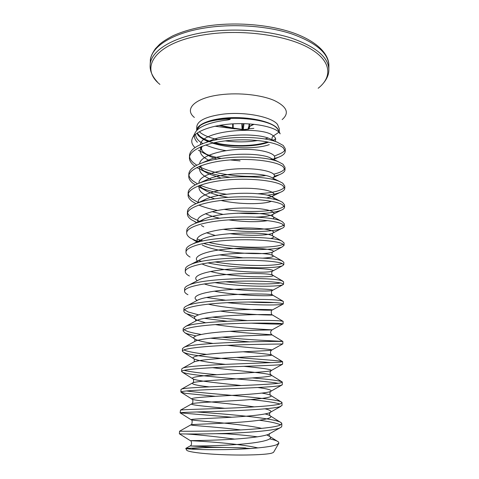 <?xml version="1.0" encoding="UTF-8"?>
<svg xmlns="http://www.w3.org/2000/svg" width="479" height="479" viewBox="0 0 479 479"><rect width="100%" height="100%" fill="white"/><g stroke="black" fill="none" stroke-linecap="round" stroke-linejoin="round"><path stroke-width="0.72" d="M248.481 129.282L249.062 128.582L248.481 129.282L243.23 129.821L232.656 128.378L219.041 125.426M248.583 127.001L249.194 126.648L248.583 127.001L248.026 129.156L248.727 128.27M190.289 448.458L188.277 448.907M185.774 448.422L186.618 450.044C186.936 451.841 202.862 453.936 223.801 454.715C244.715 455.505 265.779 454.775 271.653 453.182L273.419 452.457L273.85 451.805M269.755 438.896C274.275 439.866 277.161 440.872 278.413 441.907L278.886 443.189L276.377 444.835C269.623 447.368 247.475 449.212 225.154 449.607C202.874 450.015 185.714 449.092 185.81 448.422M266.725 434.932L269.803 436.495C274.263 439.812 258.618 443.033 235.674 444.584C212.766 446.159 191.073 446.021 190.151 445.949L185.798 448.404L213.43 447.188L245.619 447.937M197.402 142.305C195.216 140.06 194.199 137.76 194.366 135.401M195.019 147.604C191.678 144.383 190.899 141.065 192.672 137.665L195.264 132.551C196.881 129.659 200.402 127.109 205.82 124.905L207.239 124.366C212.197 122.636 217.915 121.307 224.4 120.385C228.423 119.984 230.387 119.534 230.285 119.032L225.411 119.097C213.742 119.876 205.341 122.031 200.192 125.564L196.797 129.695M192.672 137.665C196.402 130.629 213.778 124.75 234.159 123.78C254.529 122.774 273.892 126.827 278.97 132.198L273.329 135.976C271.88 137.192 271.599 138.527 272.479 139.982L271.617 140.413M198.959 136.078L203.814 139.551L206.79 141M278.952 131.144L280.161 133.851L278.97 132.198M274.168 158.621L278.275 157.334C282.784 155.603 285.101 153.597 285.221 151.316L283.221 147.801C277.06 142.287 253.672 138.365 230.351 140.359C207.006 142.293 189.456 149.843 189.421 157.789C189.373 160.285 190.678 162.692 193.342 165.01L194.917 166.255M285.221 151.316L285.256 148.73L283.251 145.466L277.048 142.095C262.258 135.988 224.879 135.551 204.808 142.91C194.911 146.478 189.81 150.669 189.504 155.483L189.421 157.789M189.57 156.645C189.9 158.759 191.181 160.794 193.426 162.764L196.779 165.213M281.832 423.658L281.796 426.28L281.275 427.136L279.586 428.028C272.892 430.699 247.667 432.735 222.639 433.501C197.599 434.273 179.074 433.932 179.368 433.842L179.565 431.214C180.763 431.244 199.887 431.453 224.423 430.633C248.93 429.831 273.072 427.879 279.622 425.352L281.832 423.658L281.389 422.855C276.712 418.131 224.489 413.934 196.809 411.97M186.397 390.954C206.754 393.822 278.574 398.169 281.903 402.39L282.059 405.384L279.862 406.707C273.21 408.719 248.122 410.269 223.226 411.138C198.318 412.006 179.864 412.305 180.128 412.868L231.89 417.221M282.089 402.791L279.898 404.06C273.497 405.911 250.278 407.36 226.286 408.246C202.27 409.132 182.84 409.527 180.541 410.108L180.128 412.868M252.355 377.925C270.348 379.446 280.329 380.805 282.305 382.002L282.257 384.847L280.137 385.607C273.527 386.966 248.577 388.038 223.813 389.002C199.024 389.966 180.643 390.894 180.888 392.091L185.265 393.307L215.412 396.325M282.347 382.128L280.173 382.978C268.539 385.421 186.169 386.769 181.637 389.074L180.978 389.511L180.888 392.091M236.578 357.436C260.923 359.525 282.826 360.825 282.604 361.663L282.568 364.208L280.407 364.711C273.838 365.435 249.026 366.04 224.388 367.1C199.731 368.153 181.421 369.698 181.637 371.524L182.565 372.321L185.978 373.291C202.198 376.781 262.282 380.422 278.173 383.29M243.128 351.778C260.66 353.274 270.216 354.358 271.779 355.035L282.604 361.675L280.443 362.112C269.234 363.148 189.738 364.573 182.834 368.123L181.727 368.968L181.637 371.524M184.14 370.321L186.062 370.8C192.594 372.117 202.827 373.416 216.765 374.71M221.855 337.144C250.691 340.21 283.245 341.299 282.855 341.401L282.826 343.922L280.676 344.018C274.144 344.12 249.469 344.269 224.956 345.425C200.426 346.568 182.188 348.718 182.379 351.149L183.786 352.466L186.678 353.466C200.809 357.43 249.032 360.777 271.126 362.645M282.855 341.401L280.712 341.443C269.899 341.186 193.282 342.557 184.152 347.251L182.469 348.616L182.379 351.149M183.792 349.933L186.762 350.999C191.175 352.191 197.761 353.322 206.533 354.394M251.02 323.145C269.192 324.067 279.802 324.319 282.849 323.912L280.939 323.529C274.449 323.02 249.912 322.726 225.519 323.972C201.114 325.199 182.948 327.941 183.116 330.977L185.092 332.917L187.373 333.821L195.821 335.905M283.071 323.828L283.107 321.331L280.975 320.984C270.533 319.517 196.809 320.732 185.571 326.456L183.206 328.468L183.116 330.977M184.026 329.756L187.457 331.378C190.678 332.462 195.228 333.48 201.108 334.444M227.232 302.674C252.451 305.339 279.167 305.422 282.82 304.231L283.323 303.925L281.203 303.243C274.748 302.129 250.343 301.399 226.076 302.734C201.797 304.051 183.697 307.368 183.84 310.997C183.828 311.889 184.708 312.781 186.481 313.667L195.097 316.469M283.323 303.925L283.352 301.453L281.239 300.722C271.15 298.142 200.384 299.106 187.127 305.74C185.032 306.632 183.966 307.56 183.93 308.512L183.84 310.997M184.487 309.775L188.145 311.949L198.396 314.811M214.933 282.628C241.781 286.873 277.072 287.029 282.67 284.867L283.568 284.215L281.466 283.155C275.048 281.454 250.774 280.293 226.633 281.718C202.467 283.113 184.445 287.005 184.565 291.202C184.547 292.388 185.678 293.555 187.948 294.705M283.568 284.215L283.598 281.766L281.496 280.658C271.749 277.048 203.928 277.688 188.81 285.101C186.086 286.268 184.702 287.484 184.654 288.741L184.565 291.202M207.826 262.881C234.051 268.617 274.904 268.935 282.412 265.797L283.808 264.689L281.724 263.258C275.341 260.977 251.2 259.396 227.178 260.911C203.138 262.39 185.181 266.833 185.277 271.599C185.265 273.102 186.642 274.563 189.421 275.988M283.808 264.689L283.837 262.264L281.754 260.786C272.323 256.241 207.455 256.475 190.612 264.54C187.181 266.013 185.433 267.551 185.367 269.162L185.277 271.599M203.449 243.398C228.238 250.499 272.659 251.086 282.041 247.02L284.053 245.35L281.981 243.554C275.635 240.709 251.625 238.716 227.723 240.314C203.797 241.871 185.912 246.859 185.984 252.182C185.966 253.858 187.331 255.487 190.085 257.067M284.053 245.35L284.083 242.943L281.85 241.033C272.3 235.68 210.862 235.53 192.552 244.068C188.313 245.859 186.157 247.763 186.074 249.769L185.984 252.182M223.298 229.315C246.475 232.794 273.353 231.95 281.55 228.531C283.346 227.806 284.257 227.028 284.292 226.19L282.233 224.034C275.928 220.639 252.044 218.244 228.255 219.921C204.455 221.561 186.63 227.082 186.684 232.95C186.66 234.794 188.013 236.584 190.75 238.32L198.851 241.979M284.292 226.19L284.316 223.807L282.263 221.609L281.257 221.136C270.204 215.287 213.808 215.029 194.636 223.669C189.504 225.807 186.882 228.1 186.774 230.561L186.684 232.95M237.788 213.137C257.708 214.382 272.09 213.448 280.928 210.323C283.281 209.377 284.478 208.341 284.526 207.209L282.484 204.707C276.215 200.761 252.457 197.977 228.788 199.737C205.102 201.449 187.349 207.491 187.379 213.897C187.349 215.909 188.69 217.855 191.408 219.741L197.079 222.759M284.526 207.209L284.556 204.85L282.514 202.3L280.502 201.3C268.156 195.127 216.706 194.779 196.899 203.353C190.756 205.844 187.606 208.569 187.463 211.526L187.379 213.897M187.594 212.724C188.025 214.341 189.325 215.909 191.492 217.43L200.366 221.735M267.234 195.222C272.719 194.57 277.036 193.63 280.173 192.396C283.167 191.205 284.694 189.87 284.76 188.403L282.73 185.559C276.497 181.08 252.864 177.907 229.315 179.745C205.742 181.535 188.055 188.091 188.067 195.019C188.031 197.198 189.361 199.3 192.061 201.33L195.965 203.737M284.76 188.403L284.789 186.068L282.76 183.176L279.562 181.511C266.15 175.188 219.502 174.793 199.336 183.116C192.061 185.972 188.337 189.157 188.151 192.672L188.067 195.019M188.253 193.857C188.648 195.642 189.941 197.372 192.139 199.042L198.629 202.701M274.353 176.242L279.299 174.733C283.005 173.272 284.903 171.626 284.993 169.776L282.975 166.59C276.778 161.591 253.271 158.04 229.83 159.956C206.377 161.818 188.762 168.877 188.75 176.32C188.702 178.655 190.025 180.912 192.708 183.092L195.288 184.9M284.993 169.776L285.023 167.458L283.005 164.231L278.407 161.776C264.163 155.477 222.214 155.052 201.958 162.968C193.444 166.189 189.067 169.865 188.834 173.991L188.75 176.32M188.912 175.164C189.271 177.116 190.564 179.002 192.786 180.822L197.498 183.864M259.504 420.251C270.342 421.712 277.377 423.268 280.61 424.921M250.619 399.558C265.132 401.001 274.934 402.492 280.035 404.019M210.61 338.204L249.29 341.868M204.623 318.361L226.86 321.241M212.341 317.182L246.984 320.559M206.736 297.525L225.262 300.147M248.236 302.021C258.762 302.566 267.378 302.74 274.084 302.548M225.741 281.772C248.08 284.364 272.515 284.436 280.598 282.957M198.587 260.528L201.659 261.414M215.017 261.953C240.865 266.45 275.084 266.33 282.287 263.462M197.114 239.027L203.03 240.973M208.688 242.422C235.345 248.745 276.874 248.421 283.125 244.14M233.716 228.339C256.81 230.615 279.826 228.711 283.67 224.998M198.809 205.072C203.922 207.227 210.107 209.012 217.37 210.425M224.034 209.359C250.098 213.484 280.359 211.191 284.083 206.03M199.641 185.403C200.857 187.552 203.353 189.54 207.132 191.366L198.683 186.738C206.012 190.133 215.299 192.642 226.537 194.264M200.24 185.187C205.317 187.409 211.377 189.229 218.418 190.66M257.678 193.744C272.653 192.971 281.574 190.804 284.43 187.241M196.851 167.536L200.851 169.656C208.724 173.206 218.418 175.727 229.938 177.218M199.048 166.506C214.305 174.721 245.476 178.128 265.719 175.536M273.796 174.152C279.904 172.709 283.55 170.859 284.736 168.62M270.467 159.465L272.623 159.004M284.945 149.981C284.113 151.627 281.909 153.106 278.347 154.418L274.479 156.082M221.22 158.453C214.52 157.106 208.706 155.334 203.779 153.136L198.378 150.232M230.686 159.992L240.075 160.89M207.257 447.332L192.289 448.572M234.704 439.099C217.634 436.866 203.012 435.261 190.846 434.279L196.45 433.992M216.227 433.681L226.357 433.794C237.65 434.567 248.038 435.579 257.516 436.83M226.357 433.794L222.25 433.513M186.02 433.98L190.846 434.279M220.017 125.258L233.213 128.061L243.416 129.587L248.032 129.126M249.116 126.504L253.547 124.247M254.044 124.3L249.194 126.648L249.631 123.917M249.128 126.468L249.421 123.899M248.026 129.156L248.637 128.612L249.08 126.695M243.11 129.815L242.781 129.737M242.883 129.737L242.56 129.252L243.11 123.636M242.907 129.743L242.23 129.168L241.913 123.624M242.637 129.707L242.105 129.216L241.781 123.618M233.638 128.552L233.213 128.061L233.147 123.827M232.662 123.857L232.656 128.378L218.999 125.432M217.783 139.593C209.784 137.844 203.874 135.443 200.066 132.39L199.318 131.725M196.671 130.132L196.797 126.612C197.659 120.564 206.443 116.403 223.136 114.128C244.799 111.487 271.575 116.768 277.461 124.366L279.269 128.629L279.227 131.767M257.953 140.521L251.427 141.377C242.721 142.179 233.997 142.018 225.256 140.88M253.864 128.354L249.086 128.749M234.955 128.839L214.975 126.228M194.372 117.457C183.726 109.008 195.079 97.662 220.957 94.692C239.255 92.441 261.402 94.908 274.222 100.464C287.035 106.721 289.675 113.104 282.143 119.6M159.92 84.4C138.593 67.593 155.382 42.014 205.611 34.578C240.949 29.063 284.7 34.835 307.937 47.403C331.336 59.971 333.121 76.598 318.164 88.268M157.387 81.987C152.178 76.305 149.765 70.712 150.149 65.204C150.292 51.469 171.41 37.344 205.341 32.225C233.213 27.908 266.917 30.255 291.214 38.039C315.942 46.756 328.492 57.264 328.863 69.569L328.869 65.605C329.115 55.869 320.002 43.05 295.693 33.764C271.683 24.669 235.608 21.459 206.114 26.159C192.989 28.429 181.834 31.686 172.644 35.937C166.86 39.015 162.537 41.787 159.669 44.266L155.388 48.726C151.777 53.899 150.095 58.067 150.334 61.24C150.49 47.349 171.59 33.057 205.485 27.872C233.327 23.495 266.995 25.86 291.262 33.728C315.96 42.529 328.498 53.157 328.869 65.605M198.24 135.276L199.809 136.784C210.79 146.352 249.888 149.256 268.737 142.155M273.114 140.275L275.605 138.76M278.946 131.138L277.515 128.905C269.09 116.804 213.221 114.319 200.192 125.564M196.713 129.965C197.534 123.636 212.939 118.044 232.674 117.624C252.391 117.163 272 122.061 277.407 128.36L279.113 131.515M267.683 141.94C254.074 146.532 230.68 146.802 214.598 142.628M210.059 141.311C205.695 139.862 202.324 138.168 199.935 136.24L197.216 133.024M268.072 138.036L264.881 139.018M274.982 141.143C276.245 139.299 275.694 137.575 273.329 135.976C263.863 125.851 201.431 129.731 200.39 144.646M200.306 147.035C201.09 150.687 204.611 153.939 210.868 156.795L216.945 159.13M273.413 159.357C279.305 154.986 265.294 149.155 243.23 149.322C221.208 149.388 199.988 156.094 199.629 163.884M200.851 169.656L208.958 173.973L221.172 178.104M273.078 178.242L273.096 177.637L272.689 177.883M273.09 177.625C279.239 173.661 264.444 168.273 241.679 168.722C218.957 169.069 198.001 175.799 198.989 183.253M200.294 185.169C199.15 185.822 201.431 187.888 207.132 191.366C212.634 193.947 219.532 195.929 227.836 197.306M266.486 198.031L271.3 196.749M274.06 199.36C274.407 198.378 273.473 197.414 271.258 196.468L272.856 197.222L272.874 196.049L271.587 196.641C280.275 193.247 266.09 187.852 241.979 188.277C217.903 188.6 195.863 195.444 198.498 202.749M211.987 211.616L223.118 214.43M256.157 217.113C263.432 216.855 268.617 216.137 271.713 214.963C279.928 211.969 264.157 207.269 239.428 208.108C214.724 208.838 193.851 215.58 198.21 222.382M229.776 233.644C247.619 236.141 266.737 235.584 272.018 233.441C279.293 230.842 261.486 226.932 236.279 228.19C211.077 229.363 191.923 235.913 198.21 242.152M202.216 244.985C217.711 253.313 265.085 255.439 272.222 252.176C278.341 250.092 259.654 247.026 234.674 248.421C209.694 249.739 191.277 255.618 197.623 261.235M201.887 263.899C218.107 271.611 266.629 273.731 272.329 271.18C277.329 269.629 257.75 267.366 232.962 268.869C208.161 270.3 190.546 275.527 197.091 280.526M204.246 283.927C223.334 290.334 268.39 292.076 272.353 290.46C276.317 289.436 255.02 287.915 230.076 289.597C205.108 291.226 189.133 295.974 197.204 300.405M208.311 304.153C229.974 309.212 269.97 310.721 272.282 310.015C275.102 309.572 253.032 308.781 228.375 310.458C203.683 312.098 188.481 316.122 196.671 319.954L195.666 319.451L195.612 320.936L196.665 320.493L195.21 321.277M197.276 320.247L205.677 322.786M215.334 324.594C238.536 328.331 271.276 329.726 272.114 329.857C273.748 330.007 251.84 329.893 227.812 331.45C203.749 332.977 188.427 336.156 195.456 339.366C198.605 340.809 204.395 342.162 212.826 343.425M227.214 345.317C249.206 347.844 272.156 349.209 271.856 349.987C272.365 350.718 250.661 351.215 227.256 352.652C203.814 354.077 188.409 356.472 194.3 359.046C199.258 360.915 209.545 362.681 225.172 364.345M243.841 366.333C261.666 367.974 270.892 369.333 271.509 370.411C270.952 371.71 249.499 372.746 226.705 374.075C203.88 375.392 188.427 377.063 193.211 379.009C197.534 381.044 220.927 383.308 241.41 385.541M257.816 387.517C267.432 388.792 271.85 389.996 271.072 391.139C269.479 392.978 248.314 394.498 226.142 395.714C203.94 396.929 188.481 397.935 192.193 399.264C196.294 401.043 232.285 403.605 254.379 406.893M265.061 408.838C269.905 409.97 271.731 411.084 270.539 412.174C267.965 414.527 247.098 416.473 225.549 417.58C203.964 418.694 188.546 419.101 191.241 419.826C194.456 420.873 241.667 423.658 261.75 428.382M279.946 427.885L269.905 433.525C266.414 436.357 245.895 438.668 224.956 439.668C203.994 440.686 188.648 440.548 190.361 440.68C192.025 440.752 235.764 442.824 258.007 447.931M272.018 139.772L269.006 138.371C257.9 133.785 229.291 133.521 213.101 139.491L206.922 142.215M201.617 146.478C198.222 151.645 200.863 156.376 209.551 160.681M274.198 160.381L269.928 157.663C259.277 152.951 227.178 152.711 210.736 159.172L204.695 162.04M200.408 165.944C197.785 171.093 201.539 175.667 211.682 179.667M274.353 179.841C274.066 178.865 272.844 177.925 270.671 177.026C260.69 172.32 225.052 172.129 208.551 178.96L202.665 181.96M199.312 185.529C197.605 190.714 202.767 195.151 214.802 198.833M221.058 200.467C239.536 204.719 263.749 204.437 271.401 201.288M280.502 201.3L271.258 196.468C262.109 191.899 222.855 191.78 206.509 198.857L200.821 201.976M205.479 213.682C209.239 215.448 213.915 216.957 219.496 218.202M228.639 219.897C244.823 222.011 257.84 222.256 267.689 220.621M273.048 218.939C274.449 217.975 274 216.993 271.695 215.987C263.558 211.694 220.579 211.67 204.587 218.867L199.168 222.088M206.467 232.752L215.376 235.518M247.188 239.728L254.66 239.877M270.563 238.56C273.964 237.68 274.449 236.686 272.018 235.59C265.067 231.698 218.244 231.8 202.785 238.985L197.719 242.296M219.645 254.882L242.386 257.738M262.594 258.139C271.695 257.612 274.904 256.66 272.234 255.283C266.653 251.924 215.891 252.164 201.114 259.199C198.635 260.277 197.097 261.408 196.504 262.6M210.473 271.485C235.351 278.012 279.568 277.694 272.341 275.054C268.264 272.365 213.46 272.779 199.539 279.52L197.546 280.562M214.311 291.178C239.476 296.22 277.329 296.423 272.341 294.914C269.911 293.028 210.946 293.639 198.061 299.956L196.336 300.866M220.412 311.111C244.901 314.775 275.209 315.38 272.246 314.865C271.605 313.913 208.341 314.763 196.665 320.493L185.571 326.456M229.986 331.306C251.738 333.755 273.281 334.635 272.054 334.905C273.377 335.019 205.671 336.138 195.366 341.138L194.175 341.79M282.676 343.952L271.856 349.987C268.839 352.101 271.575 355.562 271.779 355.035C272.162 355.795 257.367 356.352 237.77 357.37C218.202 358.388 198.713 359.957 194.157 361.885L193.205 362.411M212.568 367.674C235.931 370.734 270.372 373.315 271.413 375.255C272.737 376.596 257.678 377.697 237.273 378.841C216.891 379.979 196.797 381.236 193.031 382.739C190.492 383.99 195.869 385.367 209.161 386.876M261.917 393.115C267.019 393.954 270.036 394.768 270.964 395.57C273.275 397.534 257.989 399.252 236.752 400.528C215.544 401.803 194.887 402.677 191.989 403.701C188.259 404.809 204.545 406.228 224.813 408.3M265.156 413.94C267.863 414.622 269.623 415.305 270.425 415.988C273.778 418.604 258.295 421.035 236.213 422.442C214.167 423.861 192.977 424.274 191.025 424.771C187.475 425.382 215.76 426.741 240.709 429.926M179.481 433.86L190.361 440.68C191.576 440.554 192.259 445.338 190.151 445.949L213.43 447.188M226.052 150.657C218.705 149.568 211.928 147.676 205.725 144.975M202.976 143.574C198.216 141.065 195.743 137.97 195.558 134.288M269.276 144.61C260.055 148.137 235.464 150.131 212.401 143.119M208.533 141.73L205.072 140.197M248.619 129.049L249.337 126.582M243.991 123.654L243.266 129.821L248.511 129.282L249.074 128.791L249.769 126.39M249.685 126.426L249.062 128.582M249.176 123.887L248.846 126.773L249.176 123.887M320.81 85.98C326.295 80.562 328.977 75.089 328.863 69.569M250.768 448.524C233.045 447.314 215.293 447.111 197.516 447.907M273.856 451.805L278.886 443.195M203.779 153.142L210.868 156.795C204.503 153.31 201.491 150.951 201.833 149.729C201.252 149.208 201.372 148.047 202.198 146.245M206.97 142.197L213.101 139.491L204.808 142.91M272.539 159.944L273.192 159.459M272.437 158.884L278.407 161.776M208.958 173.973C199.941 169.087 200.958 167.824 201.126 165.668M204.773 162.016L210.736 159.172L201.958 162.968M272.767 178.086L279.562 181.511M202.785 181.924L208.551 178.96L199.336 183.116M201.006 201.916C201.551 201.252 203.383 200.228 206.509 198.857L196.899 203.353M280.928 210.323L271.713 214.963L272.683 214.598L272.665 216.376L271.695 215.987L281.257 221.136M199.468 221.999C199.959 221.19 201.665 220.148 204.587 218.867L194.636 223.669M281.55 228.531L272.018 233.441L272.533 233.297L272.515 235.734L272.018 235.59L281.85 241.033M198.426 242.093C198.701 242.14 196.893 241.847 202.785 238.985L192.552 244.068M282.041 247.02L272.425 252.164C271.803 253.163 271.797 254.205 272.407 255.289L282.305 260.989M198.947 260.289L190.612 264.54M282.412 265.797L272.365 271.204C271.497 272.413 271.491 273.695 272.353 275.036L282.616 281.005M197.564 280.55L188.81 285.101M282.67 284.867L272.353 290.46C271.719 290.633 271.419 291.687 271.449 293.621L272.341 294.914L282.796 301.081M196.402 299.92L196.366 300.788L198.061 299.956L187.127 305.74M282.82 304.231L272.282 310.015C270.497 309.536 271.443 315.901 272.246 314.865L282.849 321.211M282.849 323.912L272.114 329.857C270.162 331.558 270.138 333.24 272.054 334.905L282.784 341.413M185.092 332.917L195.456 339.366L194.881 339.132L194.797 341.311L195.366 341.138L184.152 347.251M183.786 352.466L194.3 359.046L194.157 361.885L182.834 368.123M282.179 364.429L271.509 370.411C269.581 371.902 269.551 373.518 271.413 375.255L282.305 382.002M182.565 372.321L193.151 379.027C193.63 378.458 193.899 382.733 192.989 382.715L181.637 389.074M281.556 385.242L271.072 391.139L269.97 392.301C269.875 394.361 270.204 395.45 270.964 395.57L281.903 402.39M181.439 392.505L192.193 399.264C193.276 399.169 192.989 403.971 191.989 403.701L180.541 410.108M280.814 406.39L270.539 412.174L269.485 413.551C269.653 415.143 269.964 415.958 270.425 415.988L281.389 422.855M180.397 413.006L191.241 419.826C192.941 419.622 191.851 425.615 191.025 424.771L179.565 431.214M269.905 433.525L269.916 433.495C269.012 433.022 268.959 436.393 269.827 436.543L278.413 441.907M272.719 140.239L277.048 142.095M186.481 313.667L196.671 319.954M192.899 239.53L197.653 242.314M194.725 221.675L196.791 222.861M201.39 225.501L203.779 226.872M280.173 192.396L271.557 196.624M279.299 174.733L273.084 177.691M278.275 157.334L273.635 159.465M207.239 124.366L204.856 125.3M197.085 133.114C198.078 134.641 196.54 135.012 203.814 139.551M150.149 65.204L150.334 61.24M232.656 128.378L242.536 129.707"/></g></svg>
